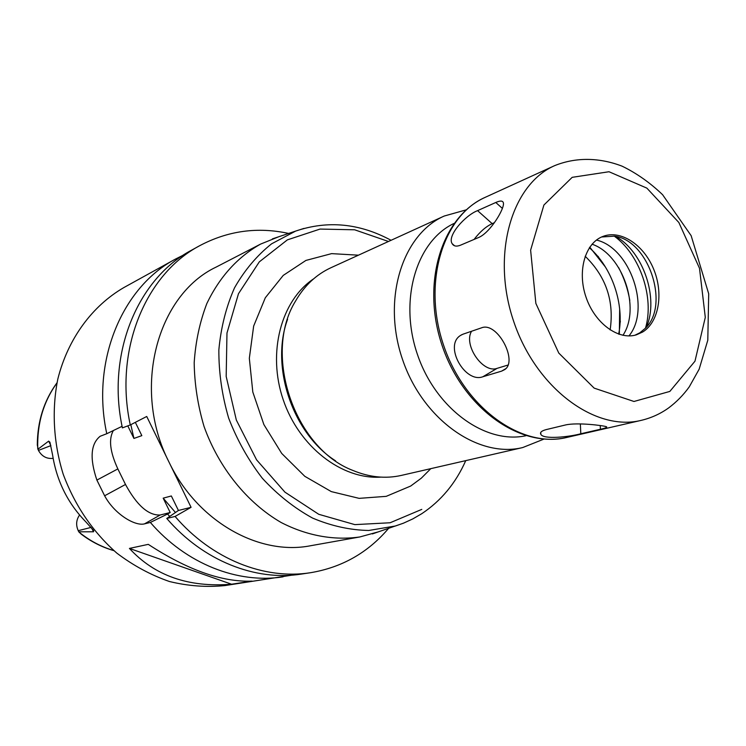 <?xml version="1.0" encoding="UTF-8"?>
<svg xmlns="http://www.w3.org/2000/svg" width="746" height="746" viewBox="0 0 746 746"><rect width="100%" height="100%" fill="white"/><g stroke="black" fill="none" stroke-linecap="round" stroke-linejoin="round"><path stroke-width="1.12" d="M546.081 429.631L565.449 424.978C577.311 422.189 603.859 425.612 606.395 426.721C607.57 427.29 605.575 428.139 600.409 429.258L580.808 433.771C568.909 436.997 543.442 439.683 540.841 434.331C539.75 432.456 541.493 430.89 546.081 429.631M463.005 334.189L481.478 327.848C497.153 321.274 518.237 360.989 504.725 369.587L501.629 371.126L482.876 376.749C464.907 383.612 443.422 345.258 460.767 335.299L463.005 334.189M471.565 331.252C463.182 344.866 482.914 373.69 497.078 368.356L508.073 365.027M477.58 210.642L495.792 202.483C500.146 200.553 502.655 200.618 503.326 202.679C505.21 207.836 490.243 232.789 478.596 237.517L460.413 245.229C456.431 246.758 453.68 246.245 452.16 243.681C446.77 235.801 465.457 215.193 477.58 210.642L492.164 223.632C485.916 226.588 479.883 231.857 474.074 239.438M494.43 222.662L492.164 223.632M278.603 236.808L260.559 244.11C237.573 257.081 219.678 276.859 206.875 303.454C199.807 321.908 195.573 341.677 194.184 362.752C194.519 384.181 197.811 405.432 204.059 426.516C218.876 467.919 247.168 502.813 281.13 522.498C306.979 535.815 334.189 540.645 359.824 536.961L378.595 531.786M359.824 536.961L310.69 545.718C259.058 556.003 197.27 521.529 168.969 462.026C131.566 388.899 156.977 294.959 216.228 267.04L260.559 244.11M287.583 319.288C270.071 366.734 292.814 433.827 335.569 460.841M466.147 209.868L444.206 216.042L330.916 267.739C316.248 274.509 304.433 285.653 295.491 301.151C262.545 354.191 294.465 448.365 352.877 470.437C369.401 477.3 385.551 478.96 401.32 475.416L522.685 447.563L543.862 439.124M642.716 331.979C659.007 321.964 663.735 293.215 653.599 269.017C643.667 244.725 620.7 229.544 603.02 236.398C585.2 242.935 577.012 270.985 585.983 297.048C594.711 323.186 618.266 340.474 636.385 334.833L642.716 331.979M634.902 335.224L639.779 332.847L645.514 328.128C670.169 304.527 648.274 239.914 614.34 236.165L601.602 236.986M646.437 327.102C659.091 298.307 643.248 251.579 615.692 236.417M645.495 328.156C654.55 297.654 640.049 254.862 614.312 236.165M628.962 335.914C651.109 309.142 630.323 247.831 596.464 240.053M622.947 335.308C641.028 308.396 622.779 254.563 592.054 244.194M629.801 300.461C627.834 288.944 624.132 278.025 618.695 267.683M619.329 334.357L619.665 308.919M605.51 267.133L589.769 247.15M618.658 334.133C624.756 304.741 612.084 267.357 589.368 247.737M610.135 329.928C614.359 301.114 606.041 276.552 585.162 256.251M288.646 233.442C257.491 226.681 227.838 230.775 199.667 245.714C145.675 274.099 113.905 349.911 130.289 424.95L146.729 416.473L191.079 507.317L175.077 516.446C211.808 559.379 264.597 580.006 310.513 572.714C341.957 567.445 367.992 552.655 388.619 528.345M57.022 382.754C43.977 400.63 37.403 421.387 37.309 445.045L38.438 450.416C41.851 456.403 46.746 459.051 53.125 458.352M37.869 449.269L48.649 441.128L50.849 445.586M91.702 528.149L93.511 531.786L93.651 530.583L85.818 521.846C67.727 503.233 56.621 480.806 52.509 454.566L49.926 442.21L48.649 441.128M93.511 531.786L78.787 531.823L81.277 534.201C91.385 541.829 102.267 547.322 113.942 550.669M79.57 515.029C76.204 519.85 75.756 525.063 78.227 530.686L78.787 531.823M231.568 584.221C188.626 587.689 154.581 575.763 129.422 548.422L231.568 584.221L252.101 581.125C222.233 582.29 187.619 570.028 148.277 544.356L129.422 548.422M183.591 254.983L175.366 259.132C122.269 287.079 90.965 360.905 106.771 433.715L122.083 426.33M127.79 425.882L133.926 438.434L141.833 435.636L135.334 422.348M130.83 424.67L133.926 438.434M199.667 245.714L191.526 250.208C137.824 278.454 106.212 353.595 122.4 427.887L130.289 424.95M113.392 430.526C108.478 439.021 109.96 451.815 117.849 468.917L125.496 484.471C136.826 505.34 148.37 515.514 160.148 515.02L170.2 512.511L167.514 514.041L150.347 522.442L144.5 523.869C135.166 526.387 114.53 514.264 104.627 495.782L96.887 480.088C89.595 458.473 90.686 443.87 100.16 436.27L106.771 433.715M175.077 516.446L166.778 518.461L178.434 510.469L171.338 495.969L163.178 498.16L170.2 512.511M178.434 510.469L191.079 507.317M175.366 259.132L123.929 287.527C92.206 305.916 67.933 338.693 57.824 379.033C51.633 409.834 53.442 442.798 63.214 474.26C74.954 505.667 92.83 531.954 116.842 553.131C133.357 565.617 150.879 575.073 169.398 581.498C188.132 586.058 206.651 587.419 224.966 585.573L292.115 575.129M150.347 522.442C186.192 564.041 237.909 584.006 283.06 576.835M167.514 514.041L169.678 516.372M163.178 498.16L175.31 512.306M166.778 518.461C203.21 560.945 255.654 581.348 301.319 574.094L310.513 572.714M600.232 425.528L600.409 429.258M580.36 423.905L580.808 433.771M505.816 368.645L501.629 371.126M497.078 368.356L482.876 376.749M502.375 208.404L495.792 202.483M303.948 228.416L295.612 231.101L271.581 243.83C256.932 255.524 244.585 270.173 234.542 287.797C226.141 306.83 220.909 327.541 218.848 349.921C218.764 372.795 222.038 395.548 228.677 418.17C237.163 440.168 248.399 460.217 262.378 478.317C277.624 494.84 294.372 508.101 312.621 518.097C331.299 525.977 350.014 530.108 368.748 530.481L395.566 525.967L403.828 523.039M388.47 241.48L354.639 229.796L320.053 229.069L287.359 239.876L259.3 261.874L238.468 293.728L226.98 333.024L226.178 376.432L236.333 420.045L256.568 459.825L284.944 492.155L318.747 514.292L354.844 524.625L390.121 522.76L421.77 509.387M358.444 255.179L331.597 253.631L305.916 260.429L283.238 275.405L265.315 297.757L253.659 326.067L249.332 358.304L252.81 392.032L263.888 424.595L281.708 453.428L304.797 476.312L331.299 491.605L359.124 498.356L386.214 496.351L410.692 486.038L421.341 478.158L430.806 468.647M313.609 278.845C281.102 300.526 267.133 352.69 283.191 399.688C299.025 446.761 341.836 479.678 380.824 477.123M444.206 216.042C402.308 234.356 381.849 299.23 402.458 359.255C422.6 419.448 478.298 458.501 522.685 447.563M453.978 223.464C416.454 241.061 398.718 299.929 417.35 354.21C435.571 408.631 485.45 444.579 525.93 435.729M620.355 322.011L620.14 320.081M599.085 257.985L598.087 256.316M566.587 437.492C519.207 448.635 462.902 407.344 442.201 345.79C421.201 284.329 440.783 217.31 485.18 197.345C442.686 215.883 422.208 282.921 443.618 345.305C464.562 407.848 521.585 448.616 566.587 437.492L641.038 420.408C651.062 418.049 660.201 413.927 668.453 408.053C676.463 402.085 683.401 395.016 689.267 386.848L699.151 369.195L707.795 340.232L708.7 293.784L691.141 235.661L662.616 194.734C650.176 182.789 636.692 173.268 622.136 166.19C599.504 157.481 576.061 157.014 554.67 165.631C511.318 184.476 490.952 255.141 513.733 321.535C536.02 388.097 595.159 431.813 641.038 420.408M669.833 391.426L694.974 361.195L705.296 317.386L699.496 268.271L678.851 222.494L646.866 188.123L609.006 171.739L572.182 177.334L543.899 205.038L530.62 250.152L535.861 303.426L558.791 353.082L594.161 388.125L633.979 401.479L669.833 391.426M38.438 450.416L50.859 445.623M79.179 532.252C89.828 540.813 101.372 546.911 113.812 550.557M56.985 382.912C43.445 401.702 37.02 423.607 37.738 448.644M78.227 530.686L91.04 527.413M160.148 515.02L144.5 523.869M125.496 484.471L104.627 495.782M117.849 468.917L96.887 480.088M540.766 432.41L540.841 434.321M461.951 334.628L460.841 335.243M454.584 245.798L452.16 243.681M391.063 240.296C359.553 223.268 327.736 220.201 295.612 231.101L272.365 238.897M465.746 460.627C455.778 483.156 441.082 500.855 421.686 513.752L412.762 518.927L403.381 523.216L372.375 533.922M485.18 197.345L554.67 165.631"/></g></svg>

